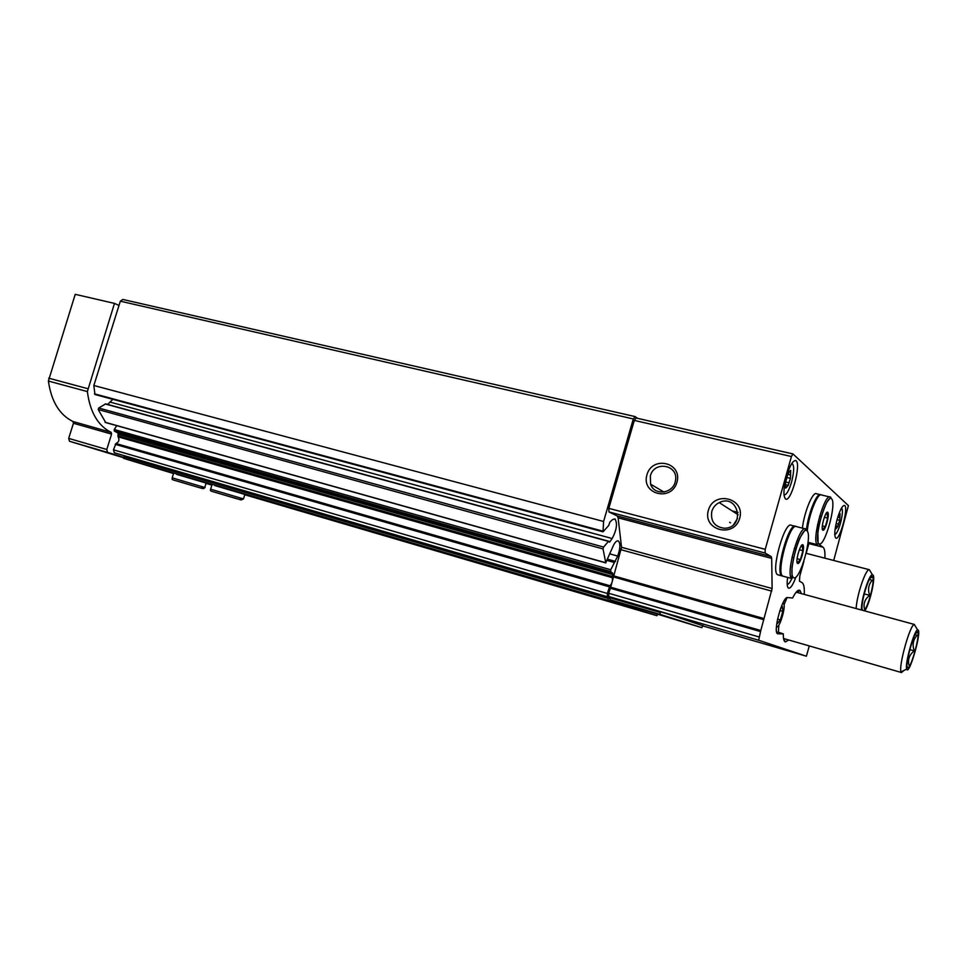 <?xml version="1.0" encoding="UTF-8"?>
<svg xmlns="http://www.w3.org/2000/svg" width="967" height="967" viewBox="0 0 967 967"><rect width="100%" height="100%" fill="white"/><g stroke="black" fill="none" stroke-linecap="round" stroke-linejoin="round"><path stroke-width="1.45" d="M809.294 645.92L806.381 656.206L702.779 625.915M730.496 522.821L729.65 522.313M787.053 597.654L784.032 604.653M778.894 624.996L778.35 632.188L783.33 633.881C783.222 638.764 783.911 641.459 785.397 641.943L788.685 639.973M776.682 632.213L778.35 632.188M801.305 593.593L800.144 590.607C798.367 589.133 795.865 591.599 792.626 597.981L787.597 597.57C782.545 596.107 772.669 631.971 777.613 633.808L783.33 633.881M833.711 560.461L848.41 505.608L792.964 453.934L791.429 456.533L765.235 549.329L765.078 553.015L771.17 556.557L771.69 558.382L772.125 588.516L760.787 630.496L610.673 587.211L608.702 593.267L608.787 596.518L666.795 613.694L702.828 625.722M760.787 630.496L758.648 640.239L806.381 656.206M792.795 453.922L636.081 417.998L634.304 420.403L608.811 508.376L608.956 511.942L617.26 515.979L618.106 517.816L621.551 547.286L610.673 587.211M708.364 510.298C702.405 530.279 734.038 538.583 739.719 518.264C745.545 497.993 713.827 490.221 708.364 510.298M646.935 474.821C641.061 494.33 671.34 502.078 676.948 482.243C682.702 462.48 652.338 455.239 646.935 474.821M804.254 594.403C804.592 587.779 803.855 583.863 802.066 582.642L799.479 581.203L799.806 575.981L803.867 561.513M809.174 542.572L806.26 552.967M824.875 558.164C825.189 552.109 824.585 548.458 823.05 547.213L819.267 544.494M787.634 577.42C786.824 583.512 787.102 587.09 788.468 588.141C790.498 588.673 792.952 585.035 795.841 577.202M837.18 519.231C834.533 529.638 834.074 535.923 835.79 538.111C839.743 541.121 848.893 506.986 844.554 505.463C842.45 505.294 839.997 509.887 837.18 519.231M786.558 476.284C783.439 488.613 783.113 496.18 785.567 499.008C791.066 502.961 801.752 462.855 795.793 460.618C792.976 460.219 789.894 465.441 786.558 476.284M637.628 418.348L635.162 416.608L633.3 418.965L603.601 521.479L602.997 531.826L608.702 525.516L609.875 522.083L612.498 519.654L614.952 518.88C617.647 523.34 616.716 529.892 612.171 538.534L609.561 542.161L608.461 541.387L603.589 547.068L603.045 548.942L605.729 562.734L613.622 545.037C615.375 541.786 616.958 540.42 618.36 540.94C620.56 543.357 620.343 548.398 617.708 556.073L610.757 569.744L610.588 571.497L612.752 573.298L612.244 577.662C612.848 580.853 612.075 583.548 609.899 585.748L607.336 593.46L607.421 596.724L617.139 599.202M633.3 418.965L120.343 301.184L122.785 299.444L635.162 416.608M120.343 301.184L93.835 385.495L603.601 521.479M93.835 385.495L94.959 394.5M107.603 404.424L112.849 399.335M608.739 541.218L105.693 403.892L98.707 408.001L98.211 409.549L105.657 422.434M116.753 425.673L114.251 429.505L114.311 431.016L118.059 433.071L612.752 573.298M616.632 599.685L114.336 452.786L113.477 449.836L116.004 443.527C118.977 442.028 119.666 439.792 118.095 436.842L118.059 433.071M650.344 475.957L650.573 484.177C654.248 496.204 673.624 493.678 675.425 480.817C679.003 464.885 654.139 460.244 650.344 475.957M737.531 518.469L733.687 524.501M711.797 511.434C710.419 521.213 714.565 526.822 724.247 528.248C745.847 528.333 738.74 492.904 719.206 502.598C715.495 504.496 713.017 507.445 711.797 511.434M837.156 519.702L839.707 520.331L837.724 526.616L835.899 528.84L835.802 525.008M836.54 521.697L837.325 518.711M838.353 516.015L840.093 513.682L839.707 520.331M776.441 626.737C779.644 629.481 786.969 603.493 783.125 603.033L782.919 603.009M777.25 620.729L777.504 623.51L780.369 619.907L782.762 611.386L782.315 606.369L780.587 608.509M779.873 610.576L782.762 611.386M777.577 619.11L780.369 619.907M786.92 477.517L790.426 478.351L788.057 485.688L785.712 488.117L785.458 483.452M788.069 472.839L785.349 483.452M788.431 472.923L790.668 470.361L790.426 478.351M917.55 631.753C914.48 628.804 903.541 669.962 907.953 667.883C911.119 667.738 919.847 636.419 917.888 632.273L917.55 631.753M914.987 634.678L917.175 635.283C913.09 639.598 912.111 644.784 914.25 650.851C909.403 654.695 907.638 659.47 908.968 665.199M915.507 626.447L914.298 624.489C910.116 624.356 898.331 666.505 901.063 671.896L901.462 672.536L904.06 670.385M918.046 629.952L917.623 629.904C914.214 629.904 904.532 664.571 906.708 669.055C908.883 676.719 921.938 631.632 918.046 629.952M909.79 649.606L914.25 650.851M822.784 530.134C820.318 528.719 826.036 509.089 827.897 512.546C829.686 514.637 825.419 530.46 823.122 530.23L822.784 530.134M826.882 512.522L827.704 518.119L825.322 526.616L822.494 529.711M807.276 531.052C808.605 515.06 817.864 491.913 821.575 494.995L829.771 496.953M809.403 542.632L808.63 542.39M807.07 530.81C808.448 518.542 811.482 508.243 816.184 499.939M806.49 529.662C808.134 513.598 817.055 491.828 820.681 494.778L820.79 494.85M802.417 528.127C804.157 512.063 812.957 490.885 816.583 493.799L820.016 494.62M819.665 516.124L821.152 516.499M824.343 517.285L827.704 518.119M817.538 524.67L819.037 525.045M822.337 525.867L825.322 526.616M797.642 563.447C794.814 562.19 801.039 541.254 803.093 545.11C805.003 547.431 800.458 563.773 797.968 563.519L797.642 563.447M801.981 545.013L802.924 550.694L800.434 559.591L797.292 562.975M783.645 576.344L782.871 576.139C775.546 573.383 790.063 521.322 796.651 526.677L805.064 528.792M780.998 568.463C780.272 559.542 785.47 539.707 790.474 532.261M782.799 576.102L781.94 575.897C774.591 573.129 789.108 521.092 795.72 526.435L795.793 526.483M778.483 574.966L777.71 574.749C770.288 571.981 784.793 520.004 791.477 525.371L794.959 526.241M794.245 548.446L795.817 548.845M799.31 549.752L802.924 550.694M791.961 557.367L793.532 557.778M797.11 558.721L800.434 559.591M660.231 611.785L660.074 614.359L701.788 627.668L702.912 625.444M609.246 597.533L607.699 600.241L656.968 615.713L657.27 614.625M610.008 597.751L610.032 599.709L701.788 627.668M660.038 614.347L610.068 599.721L660.074 614.359M119.001 305.451L114.481 303.396L87.356 391.575C90.052 412.172 97.981 425.77 111.145 432.358L111.58 434.11L106.781 449.486L107.542 452.399L123.836 457.379L123.534 458.334L173.516 473.528M125.492 456.206L123.836 457.379M114.481 303.396L75.221 294.331L48.386 381.058C51.311 401.402 59.519 414.891 72.984 421.515L73.444 423.256L68.681 438.389L69.491 441.266L123.703 457.778M608.207 598.5L123.981 456.895M607.699 600.241L123.534 458.334M467.931 559.784L507.965 571.545L467.931 559.784M421.866 546.282L460.945 557.766L421.866 546.282M379.934 533.977L412.546 543.575L379.934 533.977M336.685 521.298L368.596 530.69L336.685 521.298M292.324 508.291L328.901 519.061L292.324 508.291M251.807 496.409L287.646 506.962L251.807 496.409M214.831 485.567L244.856 494.451M176.647 474.362L206.116 483.089M656.968 615.713L244.76 494.753M211.882 485.108L206.019 483.391M863.857 610.66C867.991 608.207 875.316 579.886 872.597 576.888L872.355 576.634C869.333 573.201 859.76 605.547 862.431 610.274M869.333 579.511L872.246 580.285C868.475 584.515 867.617 589.544 869.684 595.346C865.018 598.936 863.253 603.372 864.389 608.642M870.687 571.932L869.333 569.696C865.803 568.608 856.75 595.128 856.133 608.557M864.74 610.902C869.804 603.976 876.042 576.356 872.838 574.93L872.427 574.785C869.103 573.757 860.533 601.389 861.537 610.032M864.196 593.883L869.684 595.346M758.696 640.263L608.847 596.542M791.429 456.533L634.304 420.403M765.235 549.329L608.811 508.376M765.078 553.015L608.956 511.942M771.17 556.557L617.26 515.979M771.69 558.382L618.106 517.816M772.125 588.516L621.551 547.286M771.714 591.115L621.249 549.788M763.978 618.578L613.719 575.873M763.821 619.714L613.622 576.973M760.34 631.524L610.177 588.166M758.829 636.89L608.702 593.267M823.05 547.213L808.896 543.575M94.452 393.835L602.804 531.149M110.431 402.187L612.171 538.534M105.185 403.964L608.461 541.387M98.707 408.001L603.589 547.068M98.211 409.549L603.045 548.942M105.04 422.265L605.729 562.734M610.262 554.006L617.708 556.073M607.844 559.289L615.544 561.44M607.288 560.509L614.093 562.419M114.251 429.505L610.757 569.744M114.311 431.016L610.588 571.497M118.349 434.243L612.776 574.616M117.889 435.718L612.268 576.405M118.095 436.842L612.244 577.662M116.004 443.527L609.899 585.748M115.194 444.324L609.258 586.8M113.477 449.836L607.336 593.46M114.336 452.786L607.481 596.748M841.592 507.941C842.97 509.851 842.583 514.976 840.444 523.328C838.413 530.218 836.515 533.989 834.763 534.654M791.792 578.544C789.979 582.569 788.443 584.491 787.211 584.298M791.84 463.435C794.366 464.909 794.282 471.122 791.562 482.086C788.879 490.849 786.352 495.128 784.007 494.886M785.301 481.917L789.169 482.835M785.615 486.848L786.449 487.054M789.761 471.848L790.68 472.065M790.704 475.039L787.428 474.265L790.643 474.99M836.104 523.534L838.631 524.162M835.875 527.74L836.491 527.885M839.404 514.94L840.057 515.097M818.964 543.768C813.126 539.949 826.156 493.46 831.56 498.779C836.975 503.469 824.549 547.902 818.964 543.768M817.429 544.651C811.083 541.713 824.573 492.324 830.411 497.111C830.037 499.468 833.481 493.581 826.616 502.574C822.01 513.465 819.085 523.28 817.864 532.031L818.106 543.514L817.429 544.651M793.641 577.722C787.029 574.398 800.724 525.685 806.853 530.629C812.981 534.92 799.963 581.372 793.641 577.722M792.046 578.629L791.997 578.592C784.841 575.885 799.383 523.667 805.801 528.985L806.14 529.36C806.055 530.508 806.551 526.64 799.757 538.196C796.627 545.328 794.052 555.034 792.021 567.339L791.997 578.592L782.871 576.139M87.671 388.649L48.688 378.182M87.356 391.575L48.386 381.058M111.145 432.358L72.984 421.515M111.58 434.11L73.444 423.256M106.781 449.486L68.681 438.389M107.639 452.435L69.588 441.303M660.05 612.425L609.996 597.811M205.101 487.586L172.186 477.831L173.564 473.383M201.511 486.534L202.466 488.504L196.93 486.945M244.869 494.415L243.491 498.912L210.625 489.181L212.027 484.66M738.075 512.401L732.176 510.914M792.867 453.91L636.081 417.998M758.648 640.239L608.787 596.518M94.863 394.476L602.997 531.826M105.27 422.446L605.862 562.915M607.59 559.857L614.625 561.827M114.239 452.749L607.421 596.724M783.572 638.679L785.397 641.943M796.893 592.384L800.144 590.607M663.966 492.046L650.573 484.177M738.184 514.782L719.206 502.598M795.793 460.618L795.164 460.473M785.929 484.757L787.646 485.168M787.887 473.081L788.637 473.262M836.165 525.903L837.458 526.217M837.833 517.031L839.997 517.563M907.07 666.42L907.953 667.883M915.676 633.397L917.888 632.273M783.536 638.486L901.462 672.536M796.155 592.191L914.419 624.464M917.623 629.904L914.298 624.489M906.708 669.055L901.063 671.896M822.784 529.106L823.122 530.23M827.269 513.151L827.897 512.546M817.538 544.723L808.738 542.463M797.654 562.419L797.968 563.519M802.308 545.835L803.093 545.11M781.94 575.897L777.71 574.749M107.542 452.399L69.491 441.266M862.165 609.27L862.842 610.382M870.082 578.254L872.597 576.888M806.176 553.317L869.26 569.696M872.427 574.785L869.333 569.696M206.128 483.053L204.762 487.489C202.985 489.181 205.935 489.507 187.417 484.116C169.032 478.484 172.501 480.442 172.186 477.831M196.772 486.897L176.067 480.756M243.491 498.912L241.121 499.927L222.277 494.427C209.597 490.462 210.129 491.587 210.625 489.181M235.114 498.247L214.614 492.155M240.215 497.945L241.194 499.963L235.271 498.295"/></g></svg>
